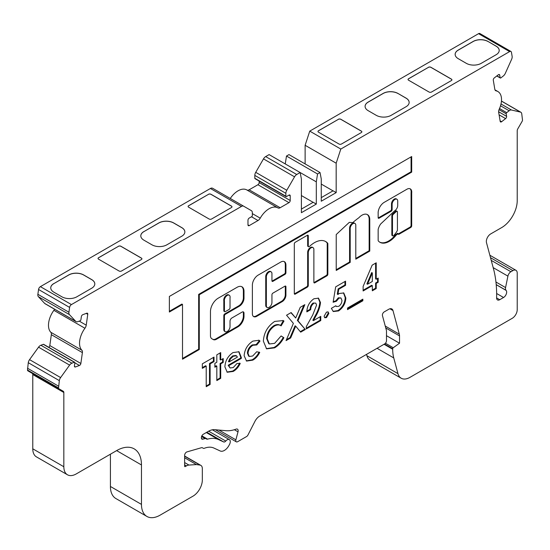 <?xml version="1.0" encoding="UTF-8"?>
<svg xmlns="http://www.w3.org/2000/svg" width="550" height="550" viewBox="0 0 550 550"><rect width="100%" height="100%" fill="white"/><g stroke="black" fill="none" stroke-linecap="round" stroke-linejoin="round"><path stroke-width="0.82" d="M397.155 211.324L396.529 210.966A1.32 0.763 120 0 0 395.876 211.028A1.32 0.763 120 0 0 395.594 211.241L392.501 214.156A1.32 0.763 120 0 0 391.848 215.559L391.848 234.919A1.32 0.763 120 0 0 392.123 235.524L392.741 235.881A1.32 0.763 120 0 0 393.779 235.51A15.957 9.213 120 0 0 397.148 230.931A1.32 0.763 120 0 0 397.43 230.003L397.43 211.929A1.32 0.763 120 0 0 397.155 211.324A1.32 0.763 120 0 0 396.495 211.386A1.32 0.763 120 0 0 396.213 211.599L393.119 214.514A1.32 0.763 120 0 0 392.473 215.916L392.473 235.276A1.32 0.763 120 0 0 392.741 235.881M384.223 202.338A8.607 4.971 120 0 0 378.152 213.386L378.152 217.656A1.32 0.763 120 0 0 378.428 218.261A1.32 0.763 120 0 0 379.087 218.192L391.194 211.2A1.32 0.763 120 0 0 392.129 209.591L392.129 204.27A3.953 2.282 -60 0 1 394.921 199.43A3.953 2.282 -60 0 1 396.901 199.238A3.953 2.282 -60 0 1 397.719 201.046L397.719 205.363A4.434 2.564 -60 0 1 394.577 210.884L380.683 223.967A9.529 5.5 120 0 0 378.201 229.24A1.32 0.763 120 0 0 378.152 229.618L378.152 240.426A1.32 0.763 120 0 0 378.311 240.928A18.59 10.732 120 0 0 379.947 242.296A18.59 10.732 120 0 0 395.979 235.338A1.32 0.763 -60 0 1 396.454 234.912L398.118 233.667A1.32 0.763 120 0 0 398.386 234.272A1.32 0.763 120 0 0 399.046 234.211L410.761 227.446A1.32 0.763 120 0 0 411.689 225.83L411.689 192.974A6.902 3.987 120 0 0 410.321 188.904A6.902 3.987 120 0 0 407.254 189.042L384.34 202.269A8.607 4.971 120 0 0 384.223 202.338M378.194 217.944A1.32 0.763 120 0 0 378.462 217.834L390.576 210.843A1.32 0.763 120 0 0 391.504 209.227L391.504 203.913A3.953 2.282 -60 0 1 394.302 199.072A3.953 2.282 -60 0 1 396.275 198.873L396.901 199.238M361.989 215.188A11.014 6.359 120 0 0 358.882 217.738A67.114 38.748 120 0 0 352.729 222.647L349.305 222.358L336.229 234.548L336.229 270.456L350.206 262.384L350.206 228.477A3.953 2.282 -60 0 1 352.997 223.637A3.953 2.282 -60 0 1 354.977 223.438A3.953 2.282 -60 0 1 355.795 225.246L355.795 259.16L369.765 251.096L369.765 219.223A11.014 6.359 120 0 0 367.496 214.644A11.014 6.359 120 0 0 361.989 215.188M336.229 269.741L349.58 262.027L349.58 228.119A3.953 2.282 -60 0 1 352.378 223.272A3.953 2.282 -60 0 1 354.351 223.08L354.977 223.438M314.456 242.674A22.468 12.973 120 0 0 309.506 246.448A1.32 0.763 -60 0 1 308.557 246.737A1.32 0.763 -60 0 1 308.282 246.132L308.282 235.826A1.32 0.763 120 0 0 308.007 235.228A1.32 0.763 120 0 0 307.347 235.29L295.24 242.282A1.32 0.763 120 0 0 294.305 243.897L294.305 293.583A1.32 0.763 120 0 0 294.58 294.188A1.32 0.763 120 0 0 295.24 294.119L307.347 287.127A1.32 0.763 120 0 0 308.282 285.512L308.282 252.677A3.953 2.282 -60 0 1 311.073 247.837A3.953 2.282 -60 0 1 313.053 247.644A3.953 2.282 -60 0 1 313.871 249.452L313.871 282.288A1.32 0.763 120 0 0 314.146 282.893A1.32 0.763 120 0 0 314.799 282.824L326.913 275.832A1.32 0.763 120 0 0 327.848 274.216L327.848 243.732A1.32 0.763 120 0 0 327.69 243.224A22.468 12.973 120 0 0 325.689 241.56A22.468 12.973 120 0 0 314.456 242.674M294.346 293.872A1.32 0.763 120 0 0 294.614 293.762L306.728 286.77A1.32 0.763 120 0 0 307.663 285.154L307.663 252.319A3.953 2.282 -60 0 1 310.454 247.479A3.953 2.282 -60 0 1 312.434 247.287L313.053 247.644M229.254 295.233L228.635 294.876A4.049 2.337 120 0 0 226.607 295.075A4.049 2.337 120 0 0 223.816 300.726L223.816 310.702A1.32 0.763 120 0 0 224.091 311.307L224.709 311.664A1.32 0.763 120 0 0 225.369 311.603L229.096 309.451A1.32 0.763 120 0 0 230.024 307.835L230.024 297.859A4.049 2.337 120 0 0 229.254 295.233A4.049 2.337 120 0 0 227.232 295.433A4.049 2.337 120 0 0 224.434 301.084L224.434 311.066A1.32 0.763 120 0 0 224.709 311.664M267.176 307.484L266.558 307.127A3.953 2.282 -60 0 1 265.739 305.319L265.739 276.526A3.953 2.282 -60 0 1 268.531 271.686A3.953 2.282 -60 0 1 270.511 271.487L271.129 271.844A3.953 2.282 -60 0 1 271.947 273.653L271.947 280.809A1.32 0.763 120 0 0 272.222 281.407A1.32 0.763 120 0 0 272.882 281.346L284.989 274.354A1.32 0.763 120 0 0 285.924 272.738L285.924 265.004A7.253 4.187 120 0 0 284.419 261.683A7.253 4.187 120 0 0 280.789 262.041L258.17 275.103A8.181 4.723 120 0 0 252.381 285.127L252.381 313.748A6.242 3.603 120 0 0 253.674 316.601A6.242 3.603 120 0 0 256.802 316.291L282.164 301.647A5.314 3.066 120 0 0 285.924 295.137L285.924 286.688A1.32 0.763 120 0 0 285.649 286.082A1.32 0.763 120 0 0 284.989 286.151L272.882 293.143A1.32 0.763 120 0 0 271.947 294.752L271.947 302.452A3.953 2.282 -60 0 1 270.222 306.426A3.953 2.282 -60 0 1 267.176 307.484A3.953 2.282 -60 0 1 266.358 305.676L266.358 276.884A3.953 2.282 -60 0 1 269.156 272.044A3.953 2.282 -60 0 1 271.129 271.844M500.754 77.963A0.88 0.509 -60 0 1 500.314 78.011A0.88 0.509 -60 0 1 500.143 77.722L499.709 75.151A1.76 1.018 120 0 0 499.366 74.58A1.76 1.018 120 0 0 498.486 74.669A1.76 1.018 120 0 0 498.272 74.814L494.299 77.921A1.76 1.018 120 0 0 493.288 80.162L494.814 89.272A4.393 2.537 120 0 0 495.681 90.688A4.393 2.537 120 0 0 496.121 90.86A17.566 10.141 -60 0 1 497.881 91.527A17.566 10.141 -60 0 1 499.201 109.251A4.393 2.537 120 0 0 498.664 112.269L500.191 121.378A1.76 1.018 120 0 0 500.534 121.949A1.76 1.018 120 0 0 501.414 121.859A1.76 1.018 120 0 0 501.627 121.715L505.608 118.608A1.76 1.018 120 0 0 506.612 116.366L506.186 113.788A0.88 0.509 -60 0 1 506.688 112.667L509.135 110.756A4.393 2.537 -60 0 1 511.452 110.007L520.444 112.09A4.393 2.537 -60 0 1 520.864 112.248A4.393 2.537 -60 0 1 521.723 113.664L522.5 120.01A2.021 1.169 -60 0 1 522.081 121.419L517.763 128.892A2.633 1.519 120 0 0 517.22 130.728L517.22 200.681A21.959 12.678 -60 0 1 501.696 227.576L490.689 233.929A6.146 3.548 120 0 0 486.489 242.674L493.474 268.737A131.752 76.065 -60 0 1 496.609 297.825A4.393 2.537 120 0 0 497.516 299.936A4.393 2.537 120 0 0 499.716 299.716L503.559 297.495A4.393 2.537 120 0 0 506.303 293.996A4.393 2.537 120 0 0 506.117 290.407L506.007 290.276A4.393 2.537 -60 0 1 505.567 287.574L507.911 276.127A4.393 2.537 -60 0 1 510.909 271.741L512.875 270.607A6.146 3.548 -60 0 1 515.948 270.298A6.146 3.548 -60 0 1 517.22 273.116L517.22 309.691A7.026 4.056 -60 0 1 512.249 318.299L409.963 377.355A17.566 10.141 -60 0 1 401.184 378.221A17.566 10.141 -60 0 1 397.966 373.649L393.752 357.926A43.918 25.355 -60 0 1 392.693 349.25L392.693 348.769A0.88 0.509 -60 0 1 393.243 347.744L399.527 343.221L399.527 335.913A8.786 5.074 120 0 0 399.314 334.18L392.982 310.551A6.146 3.548 120 0 0 391.861 308.956A6.146 3.548 120 0 0 388.788 309.258L384.251 311.871A2.633 1.519 120 0 0 382.449 315.624L386.485 330.667L386.485 340.704A2.633 1.519 -60 0 1 384.622 343.936L259.703 416.054A8.786 5.074 120 0 0 254.946 421.362L247.981 434.961A2.633 1.519 -60 0 1 246.558 436.556L237.634 441.705A2.633 1.519 -60 0 1 236.314 441.836A2.633 1.519 -60 0 1 235.881 439.828L238.012 431.826A3.513 2.028 120 0 0 237.435 429.151A3.513 2.028 120 0 0 236.115 429.117A43.918 25.355 -60 0 1 226.022 430.698L214.596 429.674A17.566 10.141 120 0 0 208.381 431.337L203.266 434.294A2.633 1.519 120 0 0 201.403 437.525L201.403 437.917A2.633 1.519 120 0 0 201.946 439.127A2.633 1.519 120 0 0 202.812 439.189L205.012 438.556A2.633 1.519 -60 0 1 205.879 438.618L206.676 439.079A2.633 1.519 120 0 0 207.549 439.147A36.011 20.79 -60 0 1 218.439 439.539L223.664 441.953A2.633 1.519 120 0 0 224.909 441.788A2.633 1.519 120 0 0 225.761 441.059A4.393 2.537 -60 0 1 229.371 439.629A4.393 2.537 -60 0 1 229.488 444.496L229.006 445.39A8.786 5.074 -60 0 1 224.386 450.429A8.786 5.074 -60 0 1 220.234 450.986L213.867 448.044A26.352 15.214 120 0 0 204.318 448.291A2.633 1.519 -60 0 1 203.294 448.284L202.386 447.762A2.633 1.519 120 0 0 201.52 447.693L186.945 451.914A2.633 1.519 120 0 0 184.635 455.338L184.635 466.207A0.88 0.509 120 0 0 184.814 466.613A0.88 0.509 120 0 0 185.254 466.565L186.416 465.898A8.786 5.074 -60 0 1 188.946 465.059L196.433 464.585L200.001 465.094A7.026 4.056 -60 0 1 200.881 465.396A7.026 4.056 -60 0 1 202.331 468.614L202.331 480.013A13.172 7.604 -60 0 1 193.016 496.148L160.098 515.158A26.352 15.214 -60 0 1 146.926 516.457A26.352 15.214 -60 0 1 141.467 504.398L141.467 464.956A35.131 20.281 120 0 0 134.193 448.869A35.131 20.281 120 0 0 116.627 450.608L76.258 473.914A17.566 10.141 -60 0 1 67.471 474.788A17.566 10.141 -60 0 1 63.834 466.744L63.834 392.494A2.633 1.519 120 0 0 63.284 391.284L58.919 388.761A1.76 1.018 -60 0 1 58.554 387.956L59.331 380.627A4.393 2.537 -60 0 1 60.61 377.575L69.602 365.111A4.393 2.537 -60 0 1 71.919 363.179L74.367 362.264A0.88 0.509 -60 0 1 74.697 362.271A0.88 0.509 -60 0 1 74.869 362.801L74.442 365.881A1.76 1.018 120 0 0 74.786 366.939A1.76 1.018 120 0 0 75.446 366.96L79.427 365.475A1.76 1.018 120 0 0 79.64 365.372A1.76 1.018 120 0 0 80.864 363.474L82.39 352.605A4.393 2.537 120 0 0 81.854 350.206A17.566 10.141 -60 0 1 84.934 328.254A4.393 2.537 120 0 0 86.24 325.167L87.766 314.291A1.76 1.018 120 0 0 87.422 313.225A1.76 1.018 120 0 0 86.756 313.211L82.782 314.696A1.76 1.018 120 0 0 81.345 316.69L80.912 319.763A0.88 0.509 -60 0 1 80.3 320.712A0.88 0.509 -60 0 1 80.19 320.76L77.742 321.681A4.393 2.537 -60 0 1 76.086 321.64A4.393 2.537 -60 0 1 75.742 321.358L69.444 314.614A4.393 2.537 -60 0 1 68.929 312.228L69.602 307.416A2.633 1.519 -60 0 1 71.438 304.576L241.464 206.415A4.393 2.537 -60 0 1 243.657 206.195L251.419 210.678A4.393 2.537 -60 0 1 252.333 212.692L252.333 215.559A0.88 0.509 -60 0 1 251.708 216.638L249.226 218.068A1.76 1.018 120 0 0 247.981 220.22L247.981 224.881A1.76 1.018 120 0 0 248.346 225.686A1.76 1.018 120 0 0 249.226 225.603L258.012 220.529A4.393 2.537 120 0 0 260.226 218.171A17.566 10.141 -60 0 1 277.881 207.879A17.566 10.141 -60 0 1 277.97 207.928A4.393 2.537 120 0 0 277.991 207.941A4.393 2.537 120 0 0 280.191 207.721L288.977 202.654A1.76 1.018 120 0 0 290.214 200.502L290.214 195.841A1.76 1.018 120 0 0 289.85 195.037A1.76 1.018 120 0 0 288.977 195.119L286.488 196.556A0.88 0.509 -60 0 1 286.048 196.597A0.88 0.509 -60 0 1 285.869 196.199L285.869 193.325A4.393 2.537 -60 0 1 286.777 190.266L294.539 176.825A4.393 2.537 -60 0 1 296.739 174.501L300.156 172.528L301.393 178.984L301.393 212.692L316.305 204.084L316.305 181.857L317.543 173.965L320.031 172.528L321.269 178.984L321.269 201.218L336.174 192.61L336.174 163.206L340.808 149.057L509.616 51.597A2.633 1.519 -60 0 1 510.929 51.466A2.633 1.519 -60 0 1 511.452 52.319L512.126 56.354A4.393 2.537 -60 0 1 511.61 59.331L505.312 73.349A4.393 2.537 -60 0 1 503.312 75.983L500.864 77.894A0.88 0.509 -60 0 1 500.754 77.963M48.785 347.311A1.76 1.018 120 0 0 49.809 345.551L51.336 334.675A4.393 2.537 120 0 0 50.799 332.276A17.566 10.141 -60 0 1 53.879 310.324A4.393 2.537 120 0 0 54.56 309.21M333.114 302.266L335.672 286.859L345.565 281.146L345.565 285.333L338.759 289.259L337.913 294.498L339.261 293.48L343.778 292.971L345.847 297.997C345.517 303.456 343.097 307.766 338.58 310.929L333.321 311.541L331.354 308.337L335.816 305.766L336.531 306.529L338.8 306.295C340.821 304.817 341.873 302.851 341.942 300.403L340.938 297.962L338.965 298.155L336.401 301.242L333.114 302.266M313.741 303.387C311.719 305.03 310.716 307.106 310.729 309.629L306.831 311.877C307.038 306.336 309.416 301.957 313.961 298.753L318.505 298.176L320.485 302.514C320.052 307.044 318.464 311.644 315.721 316.298L313.452 320.609L320.767 316.387L320.767 320.567L306.274 328.934L306.274 326.652L312.709 315.026L316.587 305.078L315.776 303.132L313.122 303.022C311.094 304.673 310.09 306.749 310.111 309.265L310.729 309.629M281.119 325.868C279.366 324.569 277.179 324.617 274.553 326.012C270.029 329.127 267.596 333.41 267.259 338.862L269.349 343.97L274.622 343.344L281.119 335.947L283.889 337.707C281.394 342.306 278.314 345.682 274.643 347.841L266.585 348.858L263.354 341.124C263.918 332.743 267.699 326.178 274.704 321.42L283.257 320.574L283.979 321.062L281.119 325.868L280.074 325.256M241.34 357.527L241.326 358.387L228.8 365.619L230.072 367.984L233.228 367.565L236.961 363.509L240.226 363.419C238.487 367.146 236.136 369.827 233.179 371.456L227.226 372.24L224.895 366.843C225.246 360.766 227.947 356.008 233.001 352.571L239.009 351.773L241.34 357.527L240.714 357.17L240.708 358.029L241.326 358.387M224.434 329.876L224.434 315.893A1.32 0.763 -60 0 1 225.369 314.277L239.339 306.212A6.586 3.802 120 0 0 244.001 298.141L244.001 291.273A9.762 5.637 120 0 0 241.979 286.798A9.762 5.637 120 0 0 237.098 287.286L218.164 298.21A10.897 6.291 120 0 0 210.464 311.554L210.464 335.72A6.586 3.802 120 0 0 211.826 338.731L213.228 339.543A6.586 3.802 120 0 0 216.521 339.219L237.937 326.851A8.573 4.95 120 0 0 244.001 316.353L244.001 313.143A2.633 1.519 120 0 0 243.451 311.939A2.633 1.519 120 0 0 242.137 312.07L231.887 317.982A2.633 1.519 120 0 0 230.024 321.214L230.024 326.645A3.953 2.282 -60 0 1 228.298 330.626A3.953 2.282 -60 0 1 225.252 331.684A3.953 2.282 -60 0 1 224.434 329.876L223.816 329.519L223.816 315.535A1.32 0.763 -60 0 1 224.744 313.919L238.721 305.855A6.586 3.802 120 0 0 243.375 297.784L243.375 290.909A9.762 5.637 120 0 0 241.656 286.639M169.366 312.029L182.511 304.439L182.511 359.212L199.279 349.525L199.279 294.752L411.689 172.123L411.689 156.53L169.366 296.436L169.366 312.029M216.817 362.244L216.817 354.839L220.715 352.584L220.715 359.989L223.224 358.538L223.224 362.402L220.715 363.853L220.715 378.331L216.817 380.586L216.817 366.101L214.864 367.228L214.864 363.364L216.817 362.244M203.294 448.284L202.386 447.755M205.879 438.618L201.692 436.198M363.124 286.399L372.158 265.155L376.221 262.804L376.221 279.214L378.173 278.087L378.173 282.274L376.221 283.401L376.221 288.551L372.322 290.799L372.322 285.649L363.124 290.964L363.124 286.399M202.324 368.356L202.324 363.853L214.026 357.094L214.026 361.598L210.127 363.853L210.127 384.443L206.222 386.698L206.222 366.101L202.324 368.356M256.781 344.96L252.897 345.269C249.899 347.174 248.277 349.91 248.029 353.485L249.294 356.489L252.684 356.015L256.699 351.759L259.731 352.413C257.943 355.987 255.619 358.566 252.759 360.154L246.565 361.082L244.124 355.712C244.681 349.381 247.603 344.506 252.876 341.096L259.057 340.278L260.012 341.041L256.781 344.96L256.114 344.575L256.706 344.912M293.391 323.407L286.55 315.219L291.149 312.565L295.694 318.003L300.245 307.312L304.844 304.659L297.99 320.753L305.298 329.498L300.699 332.152L295.694 326.157L290.668 337.941L286.069 340.601L293.391 323.407M324.108 316.216L326.48 312.118L328.171 311.96L328.845 313.479L326.48 317.591L324.803 317.749L324.108 316.216M347.518 309.629L347.518 308.021L362.849 299.166L362.849 300.774L347.518 309.629M69.602 307.416L38.548 289.486A2.633 1.519 120 0 1 40.384 286.646L210.409 188.485A4.393 2.537 -60 0 1 212.603 188.272L243.657 206.195M230.271 198.468A17.566 10.141 -60 0 1 246.826 189.949A17.566 10.141 -60 0 1 246.916 189.998L277.798 207.824M246.991 190.039A4.393 2.537 120 0 0 249.136 189.798L257.923 184.724A1.76 1.018 120 0 0 259.16 182.572L259.16 181.074M286.048 196.597L254.994 178.667A0.88 0.509 -60 0 1 254.815 178.269L254.815 175.395A4.393 2.537 -60 0 1 255.722 172.336L263.484 158.895A4.393 2.537 -60 0 1 265.684 156.578L269.101 154.605L316.305 181.857M285.251 163.928L286.488 156.035L288.977 154.605L320.031 172.528M340.808 149.057L309.753 131.127L305.119 145.282L305.119 163.928M309.753 131.127L478.562 33.667A2.633 1.519 120 0 1 479.882 33.543L510.929 51.466M401.184 378.221L370.129 360.291A17.566 10.141 -60 0 1 366.912 355.719L366.547 354.365M146.926 516.457L115.871 498.534A26.352 15.214 -60 0 1 110.412 486.468L110.412 454.197M67.471 474.788L36.417 456.857A17.566 10.141 -60 0 1 32.78 448.814L32.78 374.564A2.633 1.519 120 0 0 32.237 373.354L63.284 391.284M27.864 370.831L58.919 388.761L27.864 370.831A1.76 1.018 -60 0 1 27.5 370.026L28.277 362.697A4.393 2.537 -60 0 1 29.556 359.645L38.548 347.181A4.393 2.537 120 0 1 40.865 345.249L43.312 344.334A0.88 0.509 120 0 1 43.642 344.341L74.697 362.271M38.548 289.486L37.874 294.305A4.393 2.537 120 0 0 38.39 296.684L44.688 303.435A4.393 2.537 120 0 0 45.031 303.71L76.086 321.64M336.174 163.206L305.119 145.282M196.433 464.585L184.635 457.772M399.527 343.221L386.485 335.692M397.987 93.459L406.065 98.12A10.539 6.084 180 0 1 409.152 102.417A10.539 6.084 180 0 1 406.065 106.721L391.16 115.328A10.539 6.084 180 0 1 376.255 115.328L368.177 110.667A10.539 6.084 180 0 1 365.09 106.363A10.539 6.084 180 0 1 368.177 102.059L383.082 93.459A10.539 6.084 180 0 1 397.987 93.459L406.065 98.189A10.539 6.084 180 0 1 409.152 102.458M488.049 41.463L496.121 46.124A10.539 6.084 180 0 1 499.207 50.428A10.539 6.084 180 0 1 496.121 54.732L481.216 63.333A10.539 6.084 180 0 1 466.311 63.333L458.232 58.671A10.539 6.084 180 0 1 455.146 54.367A10.539 6.084 180 0 1 458.232 50.071L473.138 41.463A10.539 6.084 180 0 1 488.049 41.463L496.121 46.193A10.539 6.084 180 0 1 499.207 50.463M428.422 67.279A1.76 1.018 180 0 1 430.904 67.279L451.406 79.111A1.76 1.018 180 0 1 451.914 79.833A1.76 1.018 180 0 1 451.406 80.547L431.53 92.022A1.76 1.018 180 0 1 429.041 92.022L408.547 80.19A1.76 1.018 180 0 1 408.031 79.468A1.76 1.018 180 0 1 408.547 78.753L428.422 67.354A1.76 1.018 180 0 1 430.904 67.354L451.406 79.186A1.76 1.018 180 0 1 451.914 79.867M338.367 119.274A1.76 1.018 180 0 1 340.849 119.274L361.343 131.106A1.76 1.018 180 0 1 361.859 131.821A1.76 1.018 180 0 1 361.343 132.543L341.474 144.017A1.76 1.018 180 0 1 338.986 144.017L318.491 132.179A1.76 1.018 180 0 1 317.976 131.464A1.76 1.018 180 0 1 318.491 130.749L338.367 119.343A1.76 1.018 180 0 1 340.849 119.343L361.343 131.175A1.76 1.018 180 0 1 361.859 131.863M53.831 283.546A10.539 6.084 -0 0 0 50.744 287.849A10.539 6.084 -0 0 0 53.831 292.153L61.909 296.814A10.539 6.084 -0 0 0 76.814 296.814L91.719 288.207A10.539 6.084 -0 0 0 94.806 283.903A10.539 6.084 -0 0 0 91.719 279.599L83.648 274.938A10.539 6.084 -0 0 0 68.736 274.938L53.831 283.621A10.539 6.084 -0 0 0 50.744 287.884M208.484 194.26A1.76 1.018 180 0 1 210.966 194.26L231.461 206.092A1.76 1.018 180 0 1 231.976 206.814A1.76 1.018 180 0 1 231.461 207.529L211.585 219.003A1.76 1.018 180 0 1 209.103 219.003L188.609 207.171A1.76 1.018 180 0 1 188.093 206.449A1.76 1.018 180 0 1 188.609 205.734L208.484 194.336A1.76 1.018 180 0 1 210.966 194.336L231.461 206.167A1.76 1.018 180 0 1 231.976 206.848M143.887 231.55A10.539 6.084 -0 0 0 140.8 235.854A10.539 6.084 -0 0 0 143.887 240.157L151.965 244.819A10.539 6.084 -0 0 0 166.87 244.819L181.775 236.211A10.539 6.084 -0 0 0 184.862 231.914A10.539 6.084 -0 0 0 181.775 227.611L173.704 222.949A10.539 6.084 -0 0 0 158.799 222.949L143.887 231.626A10.539 6.084 -0 0 0 140.8 235.888M118.429 246.256A1.76 1.018 180 0 1 120.911 246.256L141.405 258.087A1.76 1.018 180 0 1 141.921 258.803A1.76 1.018 180 0 1 141.405 259.524L121.529 270.999A1.76 1.018 180 0 1 119.047 270.999L98.553 259.16A1.76 1.018 180 0 1 98.037 258.445A1.76 1.018 180 0 1 98.553 257.73L118.429 246.324A1.76 1.018 180 0 1 120.911 246.324L141.405 258.156A1.76 1.018 180 0 1 141.921 258.837M316.305 204.084L313.197 202.29L301.393 209.103M301.393 195.553L313.136 202.331M317.543 173.965L286.488 156.035M333.011 190.857L321.269 184.078M336.174 192.61L333.073 190.816L321.269 197.629M58.554 386.162L27.5 368.232M94.806 283.938A10.539 6.084 -0 0 0 91.719 279.675L83.648 275.014A10.539 6.084 -0 0 0 68.736 275.014L53.831 283.621M98.037 258.479A1.76 1.018 180 0 1 98.553 257.799L118.429 246.324M184.862 231.949A10.539 6.084 -0 0 0 181.775 227.679L173.704 223.018A10.539 6.084 -0 0 0 158.799 223.018L143.887 231.626M188.093 206.491A1.76 1.018 180 0 1 188.609 205.81L208.484 194.336M317.976 131.498A1.76 1.018 180 0 1 318.491 130.817L338.367 119.343M365.09 106.397A10.539 6.084 180 0 1 368.177 102.135L383.082 93.527A10.539 6.084 180 0 1 397.987 93.527M408.031 79.509A1.76 1.018 180 0 1 408.547 78.829L428.422 67.354M455.146 54.409A10.539 6.084 180 0 1 458.232 50.139L473.138 41.532A10.539 6.084 180 0 1 488.049 41.532M375.602 263.161L375.602 278.857L376.221 279.214M377.554 278.451L377.554 281.916L378.173 282.274M377.554 281.916L375.602 283.044L376.221 283.401M375.602 283.044L375.602 288.193L376.221 288.551M375.602 288.193L372.322 290.084M363.124 290.242L371.704 285.292L372.322 285.649M372.322 272.924L371.704 272.566L366.891 283.889L367.51 284.247L372.322 281.469L372.322 272.924L367.51 284.247M220.096 352.942L220.096 359.631L220.715 359.989M222.606 358.896L222.606 362.044L223.224 362.402M222.606 362.044L220.096 363.488L220.715 363.853M220.096 363.488L220.096 377.974L220.715 378.331M220.096 377.974L216.817 379.864M214.864 366.513L216.191 365.743L216.817 366.101M213.407 357.452L213.407 361.24L214.026 361.598M213.407 361.24L209.502 363.488L210.127 363.853M209.502 363.488L209.502 384.086L210.127 384.443M209.502 384.086L206.222 385.983M202.324 367.641L205.604 365.743L206.222 366.101M253.385 316.394A6.242 3.603 120 0 0 256.176 315.934L281.545 301.29A5.314 3.066 120 0 0 285.299 294.779L285.299 286.33A1.32 0.763 120 0 0 285.264 286.041M271.989 281.098A1.32 0.763 120 0 0 272.257 280.988L284.371 273.996A1.32 0.763 120 0 0 285.299 272.381L285.299 264.646A7.253 4.187 120 0 0 284.096 261.525M182.511 358.49L198.66 349.168L198.66 294.394L411.07 171.765L411.07 156.887M411.07 171.765L411.689 172.123M198.66 294.394L199.279 294.752M198.66 349.168L199.279 349.525M169.366 311.307L181.892 304.074L182.511 304.439M225.252 331.684L224.634 331.327A3.953 2.282 -60 0 1 223.816 329.519M212.609 339.185A6.586 3.802 120 0 0 215.903 338.855L237.318 326.494A8.573 4.95 120 0 0 243.375 315.996L243.375 312.785A2.633 1.519 120 0 0 243.107 311.822M223.816 300.726L224.434 301.084M308.557 246.737L307.931 246.379A1.32 0.763 -60 0 1 307.663 245.774L307.663 235.469A1.32 0.763 120 0 0 307.622 235.18M313.913 282.576A1.32 0.763 120 0 0 314.181 282.466L326.294 275.474A1.32 0.763 120 0 0 327.222 273.859L327.222 243.368A1.32 0.763 120 0 0 327.071 242.866A22.468 12.973 120 0 0 325.38 241.388M349.58 262.027L350.206 262.384M355.795 258.445L369.146 250.731L369.146 218.866L369.765 219.223M369.146 218.866A11.014 6.359 120 0 0 367.18 214.479M369.146 250.731L369.765 251.096M398.152 233.963A1.32 0.763 120 0 0 398.427 233.853L410.135 227.088A1.32 0.763 120 0 0 411.07 225.472L411.07 192.617L411.689 192.974M411.07 192.617A6.902 3.987 120 0 0 409.998 188.753M379.644 242.103A18.59 10.732 120 0 0 395.361 234.981A1.32 0.763 -60 0 1 395.835 234.554L397.492 233.31L398.118 233.667M397.492 233.599L398.118 233.956M240.708 358.029L228.174 365.262L228.8 365.619M228.174 365.262L230.072 367.984M239.601 363.062C237.861 366.788 235.517 369.469 232.561 371.099L233.179 371.456M232.561 371.099L226.923 372.047M238.693 351.608L240.714 357.17M236.507 355.857L235.888 355.499L232.698 355.891L229.873 358.531L228.456 361.563L229.075 361.921L237.435 357.094L236.507 355.857L233.324 356.249L230.491 358.889L229.075 361.921M229.873 358.531L230.491 358.889M232.698 355.891L233.324 356.249M258.741 340.113L260.012 341.041M259.387 340.684L256.156 344.603L252.271 344.912L252.897 345.269M252.271 344.912C249.274 346.816 247.651 349.553 247.404 353.121L248.029 353.485M247.404 353.121L248.669 356.132L249.294 356.489M259.112 352.055C257.317 355.623 254.994 358.201 252.141 359.796L252.759 360.154M252.141 359.796L246.262 360.882M282.941 320.403L283.979 321.062M283.36 320.705L280.5 325.504C278.747 324.211 276.561 324.259 273.928 325.655L274.553 326.012M273.928 325.655C269.411 328.762 266.977 333.046 266.633 338.504L267.259 338.862M266.633 338.504L268.73 343.613L269.349 343.97M281.105 335.974L283.889 337.707M283.271 337.349C280.775 341.949 277.688 345.324 274.024 347.483L274.643 347.841M274.024 347.483L266.282 348.666M290.929 312.689L295.694 318.003M303.82 305.25L297.371 320.396L297.99 320.753M297.371 320.396L305.298 329.498M304.679 329.141L300.293 331.671M290.668 337.941L290.049 337.583L295.068 325.793L295.694 326.157M290.049 337.583L286.474 339.646M310.111 309.265L306.873 311.135M318.182 298.018L319.866 302.156L320.485 302.514M319.866 302.156C319.433 306.687 317.838 311.279 315.095 315.941L312.826 320.251L313.452 320.609M320.141 316.745L320.141 320.21L320.767 320.567M320.141 320.21L306.274 328.219M315.776 303.132L313.122 303.022M327.827 311.822L328.845 313.479M328.226 313.122L325.854 317.233L326.48 317.591M325.854 317.233L324.521 317.529M344.946 281.504L344.946 284.969L345.565 285.333M344.946 284.969L338.14 288.901L338.759 289.259M338.14 288.901L337.294 294.14L337.913 294.498M343.461 292.813L345.228 297.639L345.847 297.997M345.228 297.639C344.898 303.098 342.471 307.409 337.961 310.564L338.58 310.929M337.961 310.564L333.032 311.348M335.569 305.91L336.531 306.529M340.938 297.962L338.339 297.798L338.965 298.155M338.339 297.798L335.775 300.884L336.401 301.242M335.775 300.884L333.211 301.682M362.223 299.53L362.223 300.417L362.849 300.774M362.223 300.417L347.518 308.907M500.143 77.722L496.925 75.866M499.709 75.151L498.706 74.566M501.627 121.715L500.101 120.828M80.864 363.474L49.809 345.551M225.761 441.059L208.656 431.186M200.001 465.094L184.635 456.225M188.946 465.059L184.635 462.571M186.416 465.898L184.635 464.867M185.254 466.565L184.635 466.207M223.664 441.953L206.827 432.238M218.439 439.539L206.312 432.534M207.549 439.147L201.85 435.861M205.012 438.556L201.561 436.562M202.812 439.189L201.458 438.405M238.012 431.826L234.355 429.715M235.881 439.828L218.969 430.066M392.982 310.551L389.909 308.777M399.314 334.18L385.248 326.061M399.527 335.913L385.763 327.965M384.471 344.018L392.693 348.769M392.693 349.25L384.051 344.266M393.752 357.926L377.073 348.294M397.966 373.649L366.912 355.719M512.875 270.607L490.518 257.696M510.909 271.741L491.232 260.377M507.911 276.127L493.171 267.623M505.567 287.574L495.949 282.026M506.007 290.276L496.217 284.625M506.117 290.407L496.217 284.694M503.559 297.495L496.643 293.507M499.716 299.716L496.609 297.921M286.777 190.266L255.722 172.336M294.539 176.825L263.484 158.895M285.869 193.325L254.815 175.395M285.869 196.199L254.815 178.269M290.214 195.841L288.977 195.119M290.214 200.502L259.16 182.572M288.977 202.654L257.923 184.724M280.191 207.721L249.136 189.798M260.226 218.171L252.333 213.613M258.012 220.529L251.488 216.762M249.226 225.603L247.981 224.881M141.467 464.956L116.627 450.608M141.467 504.398L110.412 486.468M63.834 392.494L32.78 374.564M63.834 466.744L32.78 448.814M509.616 51.597L478.562 33.667M241.464 206.415L210.409 188.485M40.384 286.646L71.438 304.576M296.739 174.501L265.684 156.578M82.39 352.605L51.336 334.675M81.854 350.206L50.799 332.276M79.427 365.475L74.869 362.842M87.766 314.291L86.233 313.411M86.24 325.167L79.234 321.118M84.934 328.254L53.879 310.324M69.444 314.614L38.39 296.684M75.742 321.358L44.688 303.435M75.446 366.96L74.442 366.376M74.367 362.264L43.312 344.334M71.919 363.179L40.865 345.249M69.602 365.111L38.548 347.181M58.554 387.956L27.5 370.026M60.61 377.575L29.556 359.645M68.929 312.228L37.874 294.305M506.688 112.667L499.517 108.529M509.135 110.756L500.521 105.779M505.608 118.608L499.098 114.854M506.612 116.366L498.616 111.746M506.186 113.788L499.029 109.656M496.121 90.86L495.309 90.392M511.452 110.007L500.995 103.971M520.444 112.09L501.449 101.118M59.331 380.627L28.277 362.697M393.243 347.744L385.44 343.241M265.739 276.526L266.358 276.884M265.739 305.319L266.358 305.676M285.299 286.33L285.924 286.688M285.299 294.779L285.924 295.137M281.545 301.29L282.164 301.647M256.176 315.934L256.802 316.291M285.299 264.646L285.924 265.004M285.299 272.381L285.924 272.738M284.371 273.996L284.989 274.354M272.257 280.988L272.882 281.346M243.375 312.785L244.001 313.143M243.375 315.996L244.001 316.353M237.318 326.494L237.937 326.851M215.903 338.855L216.521 339.219M243.375 290.909L244.001 291.273M243.375 297.784L244.001 298.141M238.721 305.855L239.339 306.212M224.744 313.919L225.369 314.277M223.816 315.535L224.434 315.893M223.816 310.702L224.434 311.066M307.663 252.319L308.282 252.677M307.663 285.154L308.282 285.512M306.728 286.77L307.347 287.127M294.614 293.762L295.24 294.119M307.663 235.469L308.282 235.826M307.663 245.774L308.282 246.132M327.071 242.866L327.69 243.224M327.222 243.368L327.848 243.732M327.222 273.859L327.848 274.216M326.294 275.474L326.913 275.832M314.181 282.466L314.799 282.824M349.58 228.119L350.206 228.477M411.07 225.472L411.689 225.83M410.135 227.088L410.761 227.446M398.427 233.853L399.046 234.211M395.835 234.554L396.454 234.912M395.361 234.981L395.979 235.338M391.504 203.913L392.129 204.27M391.504 209.227L392.129 209.591M390.576 210.843L391.194 211.2M378.462 217.834L379.087 218.192M392.501 214.156L393.119 214.514M391.848 215.559L392.473 215.916M395.594 211.241L396.213 211.599M391.848 234.919L392.473 235.276M315.095 315.941L315.721 316.298M496.794 75.976L500.314 78.011M184.635 456.019L200.881 465.396M212.355 429.797L229.371 439.629M215.373 429.743L236.314 441.836M489.857 255.234L515.948 270.298M246.826 189.949L277.881 207.879M494.979 89.856L497.881 91.527M501.456 101.049L520.864 112.248"/></g></svg>
